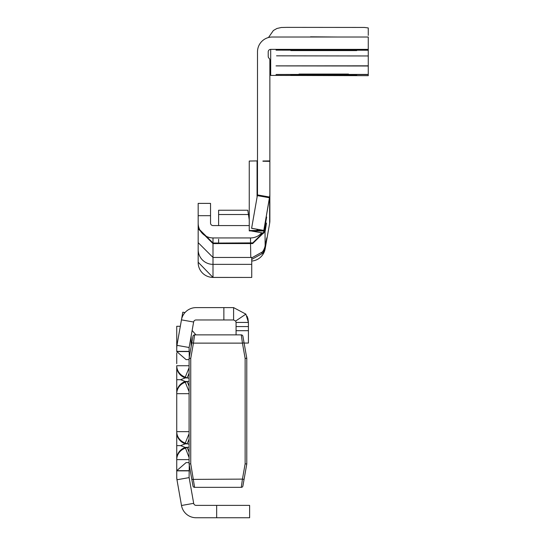 <?xml version="1.0" encoding="UTF-8"?>
<svg xmlns="http://www.w3.org/2000/svg" width="545" height="545" viewBox="0 0 545 545"><rect width="100%" height="100%" fill="white"/><g stroke="black" fill="none" stroke-linecap="round" stroke-linejoin="round"><path stroke-width="0.82" d="M185.259 381.493L180.593 379.708L185.259 377.923A13.189 12.208 180 0 1 176.737 366.499L176.737 392.911A13.189 12.208 180 0 1 185.259 381.493L187.146 381.493L185.259 382.263L185.259 381.493M189.095 447.186L185.259 447.425L180.593 445.64L185.259 443.855A13.189 12.208 180 0 1 176.737 432.43L176.737 459.612L189.095 459.612L176.825 459.612M189.095 457.596L185.259 447.425A13.189 12.208 180 0 0 176.737 458.842M189.095 359.605L186.056 359.605L176.737 351.552L176.737 326.285L180.32 326.285M189.258 357.316L189.095 347.935A2.473 2.473 0 0 1 189.135 347.499L193.625 322.013A2.473 2.473 0 0 1 196.064 319.97L233.594 319.97L233.594 307.612L245.877 314.131L248.425 322.442L248.425 343.05L244.106 343.05M176.825 431.66L189.095 431.66L176.737 431.66L176.737 393.681L189.095 393.681L176.825 393.681M176.737 363.651L176.737 352.867M189.135 477.618L176.962 479.764L176.737 477.182A14.838 14.838 0 0 0 176.962 479.764L181.499 505.494A14.838 14.838 0 0 0 196.105 517.75L249.624 517.75L249.624 505.385L196.105 505.385A2.473 2.473 0 0 1 193.673 503.342L189.135 477.618A2.473 2.473 0 0 1 189.095 477.182L189.258 464.912M176.737 439.461L176.737 453.876M176.737 371.465L176.737 385.887M189.095 365.729L176.737 365.729L176.737 366.499M176.737 477.182L176.737 459.612A13.189 12.208 180 0 1 185.259 448.194L187.146 447.425L189.095 452.193M189.095 470.676L176.737 470.676L186.056 462.623L189.095 462.623M189.135 347.499L176.962 345.353L176.737 347.935A14.838 14.838 0 0 1 176.962 345.353L182.807 312.19L184.987 312.571M176.737 351.552L189.095 351.552M233.594 319.97L235.638 321.06L236.067 322.442L236.067 334.882M236.067 322.442L248.425 322.442L247.955 318.736M193.625 322.013L181.451 319.867A14.838 14.838 0 0 1 196.064 307.612L233.594 307.612M245.877 314.131L235.638 321.06M247.021 316.148L247.914 318.58M189.095 439.086L187.146 443.855L189.095 444.086M189.095 433.677L185.259 443.078A13.189 12.208 180 0 1 176.737 431.66L176.737 432.335M189.095 373.155L187.146 377.923L189.095 378.155M189.095 381.255L187.146 381.493L189.095 386.262M189.095 391.664L185.259 382.263A13.189 12.208 180 0 0 176.737 393.681L176.737 393.006M189.095 367.746L185.259 377.147L187.146 377.923L185.259 377.923L185.259 377.147A13.189 12.208 180 0 1 176.737 365.729M189.095 463.979L190.743 463.836L194.599 487.346A1.649 1.649 0 0 1 192.978 485.99L189.095 463.979L189.095 358.256L192.978 336.245A1.649 1.649 0 0 1 194.599 334.882L241.285 334.882L242.443 343.125L244.065 342.839L246.783 358.256L246.783 463.979L242.907 485.99A1.649 1.649 0 0 1 241.285 487.346L242.443 479.109L244.065 479.396M194.599 487.346L241.285 487.346M194.599 334.882L193.434 343.125L242.443 343.125L245.134 358.399L246.783 358.256M241.285 334.882A1.649 1.649 0 0 1 242.907 336.245L244.065 342.839M246.783 463.979L245.134 463.836L242.443 479.109L191.813 479.396M189.095 358.256L190.743 358.399L190.743 463.836M191.813 342.839L193.434 343.125L190.743 358.399M276.553 50.099L368.263 50.058L368.263 65.775M299.041 74.059L348.487 74.059L299.041 74.059M356.73 74.958L290.798 74.958L356.73 74.958M356.73 50.583L290.798 50.583L356.73 50.583M257.465 194.912A2.473 2.473 180 0 0 257.499 194.483L257.499 51.85A14.838 14.838 -0 0 1 272.337 37.012L368.263 37.012L368.263 49.377L270.688 49.377A2.473 2.473 180 0 0 268.215 51.85L268.215 56.407A2.473 2.473 -0 0 0 269.039 58.247A2.473 2.473 180 0 1 269.864 60.093L269.864 195.28L263.787 230.916L262.922 230.916L262.922 230.521L263.787 230.515L269.639 197.058L257.465 194.912L251.613 228.328L263.787 230.446L257.499 230.446L257.499 229.336M269.864 194.66L269.864 194.483A14.838 14.838 180 0 1 269.639 197.058L269.864 194.483M251.736 261.048A14.838 14.838 -0 0 0 265.142 248.84L269.639 223.355A14.838 14.838 -0 0 0 269.864 220.773L269.864 195.28M252.71 243.056L252.812 243.567L250.53 243.567L250.789 257.438A14.838 14.838 -0 0 0 251.736 257.39L251.736 277.446L213 277.405A14.838 14.79 -0 0 1 198.169 262.608L198.169 228.75L213 243.622L218.606 243.581L218.606 243.043L213 243.002L213 257.458L198.169 242.627M251.736 259.42L262.479 253.445A14.838 14.838 -0 0 0 265.142 247.226L266.791 237.818L265.142 245.659A14.838 14.838 180 0 1 262.479 251.879L251.736 257.88M252.812 243.411L265.142 231.366L266.505 223.048L265.142 230.739L252.757 242.893A14.838 14.838 -0 0 1 250.53 243.056L250.53 237.94A14.838 14.838 180 0 0 261.743 232.817M250.53 237.94L213 237.94L213 243.002L198.169 228.212L198.169 228.75M198.169 228.212L198.169 203.387L210.534 203.387L198.169 203.387M198.169 246.265L198.169 244.603M198.169 262.234L213 277.446L251.736 277.446M249.256 225.576L213 225.576A2.473 2.473 180 0 1 210.534 223.103L210.534 203.387M368.263 50.222L276.043 50.14L368.263 50.051L368.263 49.377M270.688 49.377L270.688 75.408L368.263 75.673L368.263 74.59L276.043 74.508L368.263 74.427L368.263 65.993L276.043 65.904L368.263 65.822L276.553 65.87M368.263 53.717L368.263 54.984M268.481 37.523L273.399 30.486L276.962 28.469L281.336 27.495L286.793 27.373L364.428 27.441L368.263 27.938L368.263 35.418M262.922 161.231L269.864 161.34M261.62 230.896L261.62 230.535L261.62 230.896L262.922 230.916M251.613 230.951L263.787 233.178L263.787 230.991L249.256 230.896L249.256 161.041L257.063 160.911L257.063 197.154M263.787 230.515L269.639 197.249M251.613 231.032L263.787 233.178L266.648 217.039L265.142 225.678A14.838 14.838 180 0 1 264.972 226.495M247.784 210.241L218.606 210.241L247.784 210.241L249.256 219.88M252.812 243.056L218.606 243.056L252.757 242.893M218.606 210.241L218.606 225.576M218.606 239.248L218.606 243.043M265.02 231.346L265.142 245.659M299.041 49.731L348.487 49.643L299.041 49.731M336.871 37.012L310.548 36.815M213 237.94A14.838 14.838 180 0 1 198.169 223.103M269.864 160.904L262.922 161.013M262.922 230.521L261.62 230.535M257.499 160.904L257.063 160.911M257.063 229.261L257.063 230.446L249.256 230.535M257.063 230.446L257.499 230.446M250.789 257.438L251.736 257.438M180.593 379.708L176.737 379.708M180.593 445.64L176.737 445.64M191.152 346.572L191.152 336.033M216.658 517.75L216.658 505.385M181.499 505.494L193.673 503.342M176.737 351.368L189.095 351.368M176.737 470.866L189.095 470.866M248.425 326.564L236.067 326.564M248.425 330.686L236.067 330.686M223.866 307.612L223.866 319.97M187.146 443.855L185.259 443.855L185.259 443.078L187.146 443.855M245.134 463.836L245.134 358.399M276.553 55.835L368.263 55.958M261.689 252.86L262.479 253.445M265.142 248.84L264.795 247.164M265.142 230.739L265.122 225.678M269.639 223.355L269.639 197.849M251.613 228.26L263.787 230.406M248.445 214.526L218.606 214.526M250.53 257.458L213 257.458L213 264.366A14.838 14.79 180 0 1 198.169 249.569M250.53 243.567L218.606 243.567M210.534 215.684L198.169 215.684M257.335 195.614L269.509 197.76M251.736 264.366L213 264.366L213 277.405M192.133 330.481L195.955 334.882M368.263 74.427L276.553 74.467"/></g></svg>
